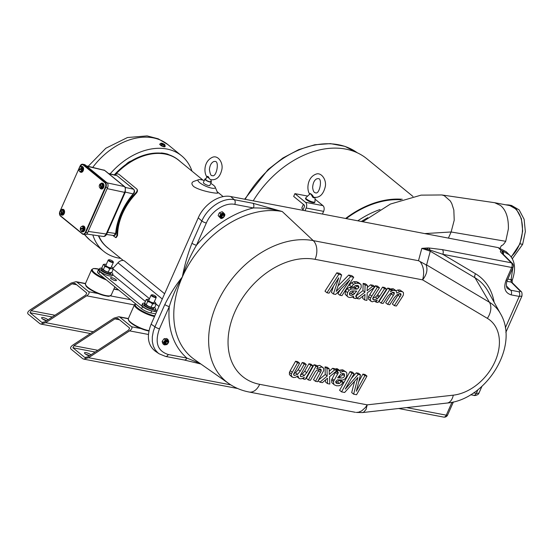 <?xml version="1.0" encoding="UTF-8"?>
<svg xmlns="http://www.w3.org/2000/svg" width="553" height="553" viewBox="0 0 553 553"><rect width="100%" height="100%" fill="white"/><g stroke="black" fill="none" stroke-linecap="round" stroke-linejoin="round"><path stroke-width="0.83" d="M304.973 210.721L306.168 208.025A4.3 2.82 -79.2 0 0 305.519 202.308L294.915 193.64L293.678 196.433L304.122 204.976A1.431 0.94 100.8 0 1 304.344 206.877L302.823 210.313M315.03 199.149L322.973 205.64A4.3 2.82 100.8 0 1 323.623 211.357L322.427 214.052M307.655 196.073L294.915 193.64M306.127 198.617A4.452 1.127 23.9 0 0 309.618 201.596A4.452 1.127 23.9 0 0 314.166 202.177M314.788 197.421L313.993 197.884L312.853 197.366L310.745 193.792L309.556 194.297L305.899 197.711A4.998 1.265 -156.1 0 0 309.88 201.002A4.998 1.265 -156.1 0 0 314.989 201.741C314.228 202.308 315.915 203.214 311.505 202.322C302.961 198.465 306.106 198.409 305.899 197.711M310.205 194.006C308.519 192.879 312.051 193.605 313.385 196.896L314.242 197.324C319.482 197.877 323.09 194.594 325.06 187.488C327.224 180.299 321.328 171.976 316.122 174.105C306.715 177.485 306.728 190.515 309.597 193.792L309.556 194.297M304.426 205.426A4.873 1.23 -156.1 0 1 303.314 204.313M302.367 208.951A4.03 1.016 -156.1 0 0 302.401 208.993A4.03 1.016 -156.1 0 0 302.885 209.463A4.03 1.016 -156.1 0 0 303.12 209.642L301.758 208.108L303.321 204.582M362.747 221.753L390.439 204.043L421.089 195.133L441.888 194.96L444.246 195.686L450.315 200.981L451.815 203.656L453.833 210.016L454.213 220.218L451.13 231.977L424.739 233.587M512.285 258.818L522.647 244.322L525.35 231.589L524.113 219.278L519.177 209.933L511.573 205.481L508.774 204.963L516.433 209.352L521.417 218.698L522.682 231.036L519.972 243.818L511.207 257.069M500.071 248.069L501.523 245.484M501.516 245.477C502.38 245.684 503.783 244.295 505.732 241.302L508.387 228.901C508.615 217.806 505.981 210.002 500.5 205.474L494.707 202.716L441.875 194.96M505.642 204.804L508.774 204.963M494.707 202.716L508.836 205.412A28.231 18.498 100.8 0 1 514.608 208.17A28.231 18.498 100.8 0 1 522.35 231.769A28.231 18.498 100.8 0 1 510.986 256.765M402.301 199.274A87.761 62.489 129.3 0 0 345.611 218.476M346.24 218.601A87.118 62.033 -50.7 0 1 400.87 199.764M253.226 200.843A87.761 62.489 -50.7 0 1 366.853 158.759L412.987 196.467M159.195 353.83L155.331 351.238C147.81 345.252 146.407 336.238 151.121 324.196L154.951 326.775L153.319 331.337L152.303 336.805L152.331 341.512L153.319 346.026L155.103 349.676L157.729 352.71L159.188 353.83L165.61 356.436A3.588 2.35 -79.2 0 0 168.23 354.508L186.886 358.074L200.096 363.466M198.257 217.827C204.029 204.223 219.493 194.096 230.739 196.55L234.313 199.716L252.97 203.276L282.244 211.523L313.268 240.624A84.968 60.505 -50.7 0 0 222.9 292.102A84.968 60.505 -50.7 0 0 228.748 383.519L194.635 359.644A88.079 62.717 -50.7 0 1 182.345 276.956C185.932 265.634 190.647 255.064 196.481 245.242A3.588 0.906 -156.1 0 1 191.974 243.23C187.75 254.014 184.543 265.253 182.345 276.956C175.702 285.203 169.854 294.396 164.808 304.537A3.588 0.906 23.9 0 0 169.308 306.556C172.308 296.449 176.649 286.578 182.345 276.956A88.079 62.717 -50.7 0 1 282.244 211.523C272.643 208.993 263.034 207.804 253.412 207.956L234.755 204.389A3.588 2.35 -79.2 0 0 234.313 199.716C223.163 197.241 207.589 207.444 201.831 220.993L198.257 217.827L151.121 324.196M498.26 247.62L506.237 251.753L509.341 254.85L502.636 251L501.447 250.799L498.26 247.62L230.739 196.55M353.72 290.975C351.687 290.733 350.319 291.396 349.607 292.979L349.503 294.569L350.588 295.392L353.146 294.929L356.72 291.072L353.72 290.975L351.196 293.339L349.378 293.85M342.798 373.427L342.625 374.333C342.037 375.936 340.731 376.614 338.706 376.372L338.643 376.365M222.396 218.117A2.82 2.012 -50.7 0 1 220.523 217.937A2.82 2.012 -50.7 0 1 220.301 217.716A2.82 2.012 -50.7 0 1 220.212 215.352A2.82 2.012 -50.7 0 1 222.216 213.389A2.82 2.012 -50.7 0 1 223.412 213.258A2.82 2.012 -50.7 0 1 224.089 213.569A2.82 2.012 -50.7 0 1 224.311 213.79L224.767 215.186M221.725 218.338L220.917 218.546L219.458 216.707L220.737 213.824L223.474 212.781L224.311 213.79M164.193 344.851L165.624 344.837A2.82 2.012 -50.7 0 1 164.435 344.498A2.82 2.012 -50.7 0 1 163.937 343.731L163.467 342.431L165.388 339.805L168.036 339.59L168.506 340.89A2.82 2.012 -50.7 0 0 168.008 340.123A2.82 2.012 -50.7 0 0 166.819 339.791A2.82 2.012 -50.7 0 0 164.538 341.208A2.82 2.012 -50.7 0 0 163.937 343.731L164.193 344.851L162.879 343.772L162.402 342.48L162.153 341.36L163.467 342.431M166.992 344.484L166.571 344.699M168.679 341.574L168.603 342.307M349.503 294.569L349.883 295.081M343.607 373.517L344.574 374.312L343.448 373.482L340.952 373.959L337.683 377.872L340.655 377.962C342.68 378.204 343.987 377.526 344.574 375.929L344.18 373.807M223.474 212.781L222.161 211.702L219.423 212.746L218.677 214.101L218.145 215.629L220.917 218.546M220.737 213.824L219.423 212.746M219.458 216.707L218.145 215.629M168.036 339.59L166.723 338.519L164.075 338.733L162.153 341.36M165.388 339.805L164.075 338.733M167.324 341.277L165.948 341.45A1.694 1.203 129.3 0 0 165.202 342.507L165.547 343.945L165.174 343.247L165.948 341.45M222.14 214.813A1.694 1.203 129.3 0 0 221.331 215.822L221.635 217.391L221.255 216.576L221.608 215.38L222.14 214.813L223.447 214.73M395.015 290.256L393.065 288.666L396.093 290.726L393.086 290.366L390.453 291.749L391.538 290.042L389.685 289.689L381.017 303.092L383.056 303.479L387.777 296.242L390.432 293.415L393.612 292.316L394.213 292.565L394.303 293.85L392.499 292.371M396.093 290.726L396.778 293.118L399.667 291.625L401.755 291.542L402.964 292.06L403.51 292.834L403.365 295.046L402.418 296.712L396.383 306.03L394.317 305.629L401.008 295.088L400.897 293.85L400.254 293.581L397.165 294.618L394.261 297.721L389.699 304.751L387.639 304.357L394.303 293.85M374.263 287.477L368.526 296.56L368.381 299L372.169 301.841L377.27 300.189L376.005 302.138L377.962 302.512L386.582 289.095L384.515 288.701L379.628 296.284L377.436 298.655L375.487 297.065L372.791 298.274M370.883 301.281L370.33 300.597L370.475 298.15L377.34 287.332L379.455 287.733L372.909 297.97L373.033 299.498L373.863 299.837L377.436 298.655M367.068 290.774L367.441 285.438L365.104 284.995L364.904 292.184L356.796 298.468L359.319 298.952L365.028 294.424L364.648 299.968L366.916 300.403L367.22 292.869L375.031 286.889L372.515 286.406L367.068 290.774M358.413 283.267L356.464 281.677L358.607 282.569L360.556 284.166L358.413 283.267L355.773 283.288L353.554 284.318L351.383 286.772L353.505 287.18L355.316 285.535L357.356 285.389L358.662 285.915L358.897 287.567L356.948 285.97L355.123 287.546L349.503 287.339L347.139 288.666L345.521 291.016L345.162 294.272L347.816 296.843L347.111 295.862L347.471 292.613L349.088 290.256L351.452 288.936L357.072 289.136L358.897 287.567M360.556 284.166L361.123 284.795L361.164 287.574L355.883 295.827L355.793 296.539L356.72 296.94L355.655 298.585L353.941 298.191L353.581 296.353L351.065 297.438L349.254 297.466L347.816 296.843M326.947 292.772L329.035 293.173L338.726 277.827L333.383 294.002L335.636 294.431L349.814 279.942L339.812 295.226L341.954 295.634L353.747 277.247L350.637 276.659L336.217 291.417L341.65 274.938L338.761 274.385L326.947 292.772L324.998 291.175L336.812 272.795L339.701 273.348L341.65 274.938M296.83 376.676L299.94 378.798L301.834 378.681L304.344 377.27L303.39 379.005L305.242 379.358L312.887 365.761L310.855 365.367L306.68 372.715L304.731 371.118L302.304 373.987L300.452 375.024M298.82 378.307L298.005 375.902L295.261 377.423L293.201 377.505L291.376 376.206L291.376 373.966L297.521 362.823L299.595 363.217L293.698 373.918L293.878 375.162L294.542 375.439L297.528 374.381L300.182 371.236L304.205 364.102L306.265 364.496L300.397 375.155L300.562 376.448L301.191 376.711L304.254 375.584L306.68 372.715M321.708 367.005L316.786 368.685L317.899 366.715L315.95 366.342L308.339 379.952L310.413 380.346L315.348 371.664L316.724 370.247L320.166 369.038L321.03 369.39L321.245 370.925L319.295 369.335L313.523 379.717L315.473 381.314L317.588 381.715L323.629 370.738L323.609 368.263L319.758 365.415L316.793 365.816M315.473 381.314L321.245 370.925M327.494 378.197L327.48 383.602L329.823 384.052L329.533 376.766L337.116 370.386L334.586 369.902L329.256 374.499L329.256 368.886L326.989 368.45L327.196 376.081L319.897 382.158L322.406 382.635L327.494 378.197M336.286 370.738L331.593 379.835L331.814 382.648L334.33 384.847L336.542 385.78L339.148 385.759L341.27 384.708L343.247 382.213L341.118 381.812L339.445 383.478L337.496 381.881L335.636 382.061M334.33 384.847L333.763 384.245L333.535 381.425L338.194 373.054L338.236 372.335L337.289 371.927L338.222 370.261L339.957 370.662L340.427 372.515L342.832 371.416L344.623 371.381L346.116 372.038L346.849 372.999L346.71 376.289L345.272 378.681L343.033 380.029L337.468 379.835L335.775 381.432L336.1 383.091L337.441 383.63L339.445 383.478M366.964 376.081L364.869 375.681L356.346 391.248L360.521 374.851L358.268 374.422L345.259 389.125L354.1 373.628L351.95 373.213L341.554 391.87L344.664 392.464L357.895 377.478L353.65 394.178L356.547 394.731L366.964 376.081L365.015 374.485L362.92 374.091L358.8 381.611M505.331 327.832L519.246 296.422L521.928 296.09C522.219 293.221 521.818 291.569 520.712 291.134L520.712 291.134A3.588 2.62 134.9 0 0 519.682 290.588C520.553 291.562 520.255 291.949 518.804 291.742A3.588 2.35 100.8 0 1 519.246 296.422L511.117 294.867A3.588 2.35 -79.2 0 0 510.675 290.194L507.709 288.673C506.126 288.072 505.947 282.631 507.433 280.032A3.588 0.906 -156.1 0 1 506.099 280.171L511.732 267.472A3.588 2.35 -79.2 0 0 511.283 262.793A3.588 2.62 -45.1 0 1 512.313 263.339L502.117 253.163M452.008 402.252L451.905 402.466A3.588 0.906 23.9 0 0 453.239 402.328L447.605 415.026A3.588 0.906 -156.1 0 1 446.278 415.172L451.905 402.466M511.117 294.867C504.993 292.89 503.32 287.989 506.099 280.171M391.538 290.042L389.589 288.445L387.736 288.092L379.068 301.503L381.017 303.092M389.685 289.689L387.736 288.092M392.271 292.433L385.69 302.768L387.639 304.357M398.976 293.678L392.367 304.039L394.317 305.629M402.964 292.06L399.805 289.952L397.718 290.028L396.114 290.74M393.065 288.666L390.363 289.081M386.582 289.095L384.632 287.505L382.565 287.104L377.678 294.694L379.628 296.284M384.515 288.701L382.565 287.104M378.923 297.258L376.973 295.668L377.678 294.694M376.973 295.668L375.487 297.065M379.455 287.733L377.505 286.143L375.39 285.735L374.775 286.682M377.34 287.332L375.39 285.735M376.005 302.138L375.176 301.461M367.441 285.438L365.498 283.848L363.155 283.399L362.955 290.595L355.766 296.159L356.72 296.94M365.104 284.995L363.155 283.399M364.904 292.184L362.955 290.595M356.796 298.468L356.097 297.901M362.851 296.145L362.699 298.378L364.648 299.968M375.031 286.889L373.081 285.293L370.565 284.816L367.303 287.429M372.515 286.406L370.565 284.816M357.127 285.355L356.948 285.97M356.464 281.677L353.823 281.691L351.604 282.721L349.434 285.182L351.383 286.772M333.535 286.046L331.434 292.406L333.383 294.002M340.779 289.178L337.862 293.636L339.812 295.226M353.747 277.247L351.798 275.657L348.687 275.062L338.007 285.998M350.637 276.659L348.687 275.062M338.761 274.385L336.812 272.795M302.595 378.356L303.39 379.005M312.887 365.761L310.938 364.164L308.906 363.777L304.731 371.118M310.855 365.367L308.906 363.777M306.265 364.496L304.316 362.899L302.263 362.505L298.233 369.639L295.579 372.791L293.754 373.773M304.205 364.102L302.263 362.505M299.595 363.217L297.645 361.627L295.572 361.233L290.249 370.683L289.426 372.369L289.426 374.616L291.949 376.966M297.521 362.823L295.572 361.233M317.899 366.715L315.95 365.118L314 364.745L306.39 378.356L308.339 379.952M314 364.745L315.95 366.342M323.042 367.593L319.758 365.415M325.537 379.904L325.53 382.012L327.48 383.602M337.116 370.386L335.166 368.789L332.636 368.305L329.256 371.229M334.586 369.902L332.636 368.305M329.256 368.886L327.307 367.289L325.04 366.853L325.247 374.492L318.487 380.111M326.989 368.45L325.04 366.853M327.196 376.081L325.247 374.492M319.897 382.158L318.141 380.727M343.247 382.213L341.298 380.623L339.169 380.215L337.496 381.881M339.169 380.215L341.118 381.812M346.116 372.038L342.673 369.791L339.556 370.33M339.957 370.662L337.309 368.761L336.279 368.664L335.878 369.376M338.222 370.261L336.279 368.664M337.289 371.927L336.265 371.091M362.92 374.091L364.869 375.681M360.521 374.851L358.572 373.261L356.319 372.826L351.342 378.452M358.268 374.422L356.319 372.826M354.1 373.628L352.15 372.031L350.001 371.623L339.604 390.273L341.554 391.87M351.95 373.213L350.001 371.623M354.591 381.217L351.701 392.582L353.65 394.178M429.944 249.908A3.588 2.502 -59.3 0 0 430.289 251.207L421.821 248.366L427.981 249.362L442.794 254.311A3.588 2.35 -79.2 0 0 442.352 249.631L428.63 247.944A3.588 2.979 89.1 0 1 429.944 249.908M426.017 264.79L420.073 261.555C423.729 266.498 424.573 272.594 422.603 279.866C426.819 274.482 427.96 269.456 426.017 264.79A107.966 39.622 -38 0 1 426.598 264.922L489.46 302.291L475.041 277.806A68.696 48.913 -50.7 0 1 487.967 291.203L500.527 313.765A58.812 41.876 129.3 0 0 489.46 302.291A14.343 10.009 -59.3 0 1 487.338 318.341L422.603 279.866L315.037 259.329A70.653 50.302 129.3 0 0 234.914 311.816A70.653 50.302 129.3 0 0 259.654 384.321L367.213 404.851L365.415 407.506L361.731 410.851L358.607 412.206L356.27 412.427L362.36 412.579L363.701 412.165L366.045 409.497L367.213 404.851L453.294 395.167A44.959 32.012 129.3 0 0 495.046 361.475A44.959 32.012 129.3 0 0 487.338 318.341M473.658 395.312C474.343 396.045 478.622 394.953 478.919 393.155L476.285 393.383A3.588 2.35 100.8 0 1 473.658 395.312L470.672 394.738M521.928 296.09L505.843 332.388M509.341 254.85C514.954 260.629 516.011 268.813 512.52 279.41A3.588 1.051 -158.8 0 1 512.52 279.41L512.202 280.433L510.986 280.219L511.193 282.106A3.588 2.62 -45.1 0 1 512.216 282.652A3.588 2.62 -45.1 0 1 512.223 282.652L520.712 291.134M510.986 280.219L512.838 267.818M502.905 253.951A3.588 2.965 89.5 0 0 501.447 250.799C500.147 250.882 500.05 251.504 501.149 252.673A3.588 2.62 -45.1 0 1 502.179 253.219M315.037 259.329A14.343 9.394 100.8 0 0 313.268 240.624L418.497 260.712L420.073 261.555M512.52 279.41A3.588 1.051 -158.8 0 1 511.124 279.707L507.848 279.085M502.636 251A3.588 2.399 105.3 0 1 503.348 254.387M167.607 341.83A1.272 0.906 129.3 0 0 165.886 343.088A1.272 0.906 129.3 0 0 167.317 343.772A1.272 0.906 129.3 0 0 167.607 341.83M223.758 215.304A1.272 0.906 129.3 0 0 221.981 216.437A1.272 0.906 129.3 0 0 223.322 217.267A1.272 0.906 129.3 0 0 223.758 215.304M167.746 341.844L167.815 343.233A1.694 1.203 -50.7 0 0 168.119 342.072C166.19 341.346 165.388 341.913 165.706 343.772L167.393 343.717L167.981 342.21A1.327 0.947 129.3 0 0 167.746 341.844A1.327 0.947 129.3 0 0 167.607 341.754A1.327 0.947 129.3 0 0 167.462 341.706L167.607 341.713M168.119 342.072L167.6 341.339M166.875 344.028L165.547 343.945M223.827 215.283L223.82 216.79A1.694 1.203 -50.7 0 0 224.214 215.629C222.403 214.702 221.587 215.2 221.746 217.135L223.391 217.225L224.083 215.732A1.327 0.947 129.3 0 0 223.827 215.283A1.327 0.947 129.3 0 0 223.758 215.235A1.327 0.947 129.3 0 0 223.619 215.165L223.758 215.193M224.214 215.629L223.771 214.827M223.032 217.44L221.635 217.391M210.88 181.073A3.539 0.899 -156.1 0 1 211.398 181.923A3.539 0.899 -156.1 0 1 207.797 181.308A3.539 0.899 -156.1 0 1 204.921 179.054A3.539 0.899 -156.1 0 1 205.903 178.861M211.398 179.912L210.652 181.591A2.724 0.691 -156.1 0 1 207.88 181.121A2.724 0.691 -156.1 0 1 205.668 179.386L206.967 176.448C207.942 176.186 208.619 176.746 209.02 178.114A2.724 0.691 -156.1 0 1 206.967 176.448A2.724 0.691 -156.1 0 1 206.974 176.435M80.835 171.727L79.632 171.243A2.24 1.465 100.8 0 1 79.044 170.594A2.24 1.465 100.8 0 1 78.865 170.006L81.803 169.107A2.24 1.465 100.8 0 1 81.132 170.787A1.721 0.982 -26.2 0 1 82.293 170.02L82.805 170.117L81.346 171.824L80.835 171.727A1.721 0.982 -26.2 0 1 81.132 170.787A2.24 1.465 100.8 0 1 79.632 171.243L79.273 170.953M82.805 170.117L82.722 167.614L81.001 167.034A2.24 1.465 100.8 0 1 81.775 168.278L78.837 169.17A2.793 0.684 -1.9 0 1 78.837 169.17L82.653 168.43L82.68 169.259L81.872 169.107A2.793 0.684 178.1 0 0 81.803 169.107M79.66 169.342L79.673 169.757M81.775 168.278A2.793 0.684 -1.9 0 1 81.844 168.271L82.653 168.43M78.837 169.17A2.24 1.465 100.8 0 1 79.508 167.49A2.24 1.465 100.8 0 1 79.667 167.317A2.24 1.465 100.8 0 1 81.001 167.034L82.203 167.518A1.721 1.23 73 0 0 81.844 168.271M81.872 169.107A1.721 1.23 73 0 0 82.293 170.02M82.203 167.518L82.722 167.614M80.669 166.723A1.721 0.982 153.8 0 0 79.729 167.269A1.721 0.982 153.8 0 0 79.687 167.303M80.593 166.75A2.965 1.942 100.8 0 1 81.167 166.446A2.965 1.942 100.8 0 1 81.823 166.405A2.965 1.942 100.8 0 1 83.171 169.688A2.965 1.942 100.8 0 1 80.71 172.239A2.965 1.942 100.8 0 1 79.556 171.202M79.273 169.875A2.965 1.942 100.8 0 1 79.307 169.273M81.982 166.446A2.965 1.942 100.8 0 1 82.148 166.467A2.965 1.942 100.8 0 1 83.503 169.75A2.965 1.942 100.8 0 1 81.035 172.301A2.965 1.942 100.8 0 1 80.876 172.26M62.987 209.324A2.965 1.942 100.8 0 1 63.153 209.345A2.965 1.942 100.8 0 1 64.507 211.032A2.965 1.942 100.8 0 1 63.996 213.997A2.965 1.942 100.8 0 1 62.04 215.172A2.965 1.942 100.8 0 1 61.874 215.131M61.438 209.746A2.965 1.942 100.8 0 1 62.821 209.283A2.965 1.942 100.8 0 1 64.183 210.963A2.965 1.942 100.8 0 1 63.664 213.928A2.965 1.942 100.8 0 1 61.708 215.11A2.965 1.942 100.8 0 1 60.581 214.135M61.832 214.744L63.505 213.672L63.934 211.128L62.178 209.552A1.721 0.684 168.6 0 0 61.231 209.836A2.793 1.79 57.3 0 0 61.196 209.864L61.991 213.811A2.793 1.79 57.3 0 0 62.04 213.859L62.848 214.011L62.295 214.37L61.487 214.211A1.721 0.684 168.6 0 0 61.321 214.647L61.832 214.744M61.196 209.864A2.24 1.465 100.8 0 1 62.365 210.209A1.721 0.615 -149.9 0 0 63.415 211.025A1.721 1.3 97.9 0 0 62.772 212.221A1.721 1.3 97.9 0 0 62.987 213.576A1.721 0.684 168.6 0 0 62.04 213.859M62.987 213.576L63.505 213.672M60.083 213.548A1.721 0.615 30.1 0 0 60.097 213.582A1.721 0.615 30.1 0 0 60.27 213.824A1.721 0.615 30.1 0 0 61.321 214.647M61.286 210.306L60.678 210.188A2.793 1.79 -122.7 0 0 60.643 210.223L61.438 214.17A2.24 1.465 100.8 0 1 60.27 213.824A2.24 1.465 100.8 0 1 60.042 213.472A2.24 1.465 100.8 0 1 59.862 211.813A2.24 1.465 100.8 0 1 60.643 210.223M61.991 213.811A2.24 1.465 100.8 0 0 62.772 212.221A2.24 1.465 100.8 0 0 62.365 210.209A1.721 0.615 -149.9 0 1 62.178 209.552M63.415 211.025L63.934 211.128M62.199 213.887L62.295 214.37M83.413 226.018A2.965 1.942 100.8 0 1 83.579 226.039A2.965 1.942 100.8 0 1 84.996 228.831A2.965 1.942 100.8 0 1 83.116 231.831A2.965 1.942 100.8 0 1 82.466 231.873A2.965 1.942 100.8 0 1 82.3 231.831M82.017 226.322A2.965 1.942 100.8 0 1 83.247 225.977A2.965 1.942 100.8 0 1 84.664 228.769A2.965 1.942 100.8 0 1 82.784 231.769A2.965 1.942 100.8 0 1 82.134 231.811A2.965 1.942 100.8 0 1 80.98 230.774M80.703 229.454A2.965 1.942 100.8 0 1 80.731 228.845M82.093 226.295L84.146 227.186L82.093 226.295A1.721 0.982 153.8 0 0 81.153 226.841A1.721 0.982 153.8 0 0 81.118 226.875M84.146 227.186L84.229 229.689L82.777 231.396L82.259 231.299A1.721 0.982 -26.2 0 1 82.556 230.359A1.721 0.982 -26.2 0 1 83.717 229.592A1.721 1.23 -107 0 1 83.296 228.679L84.104 228.831L84.077 228.002L83.268 227.85A1.721 1.23 -107 0 1 83.634 227.089M81.097 229.329L80.275 228.762A2.793 0.684 -1.9 0 1 80.261 228.742A2.24 1.465 100.8 0 1 80.932 227.062A2.24 1.465 100.8 0 1 81.097 226.889A2.24 1.465 100.8 0 1 82.432 226.606A2.24 1.465 100.8 0 1 83.199 227.85L80.261 228.742M83.717 229.592L84.229 229.689M82.259 231.299L80.697 230.525M81.056 230.815A2.24 1.465 100.8 0 1 80.468 230.166A2.24 1.465 100.8 0 1 80.289 229.578L83.227 228.679A2.24 1.465 100.8 0 1 82.556 230.359A2.24 1.465 100.8 0 1 81.056 230.815M84.077 228.002L81.084 228.914M102.409 183.147A2.965 1.942 100.8 0 1 102.575 183.167A2.965 1.942 100.8 0 1 103.929 186.444A2.965 1.942 100.8 0 1 101.462 188.995A2.965 1.942 100.8 0 1 101.303 188.953M100.867 183.568A2.965 1.942 100.8 0 1 102.25 183.098A2.965 1.942 100.8 0 1 103.598 186.382A2.965 1.942 100.8 0 1 101.137 188.932A2.965 1.942 100.8 0 1 100.003 187.958M100.625 183.686A2.24 1.465 100.8 0 1 101.793 184.025A1.721 0.615 -149.9 0 0 102.844 184.847A1.721 1.3 97.9 0 0 102.194 186.036A2.24 1.465 100.8 0 1 101.42 187.633L100.625 183.686A2.793 1.79 57.3 0 1 100.66 183.651A1.721 0.684 -11.4 0 1 101.607 183.375L103.356 184.944L102.927 187.495L100.75 188.462A1.721 0.684 -11.4 0 1 100.909 188.034L102.277 187.833L101.469 187.674A1.721 0.684 -11.4 0 1 102.416 187.391L102.927 187.495M99.505 187.363A1.721 0.615 30.1 0 0 99.526 187.405A1.721 0.615 30.1 0 0 99.692 187.647A2.24 1.465 100.8 0 1 99.471 187.287A2.24 1.465 100.8 0 1 99.291 185.635A2.24 1.465 100.8 0 1 100.072 184.038A2.793 1.79 -122.7 0 1 100.1 184.011L100.715 184.128M102.416 187.391A1.721 1.3 97.9 0 1 102.194 186.036A2.24 1.465 100.8 0 0 101.793 184.025A1.721 0.615 -149.9 0 1 101.607 183.375M102.844 184.847L103.356 184.944M100.909 188.034A2.793 1.79 -122.7 0 1 100.86 187.985A2.24 1.465 100.8 0 1 99.692 187.647A1.721 0.615 30.1 0 0 100.75 188.462M101.724 188.186L101.628 187.709M100.86 187.985L100.072 184.038M80.282 165.686A3.588 2.35 100.8 0 1 82.667 164.22A3.588 2.35 100.8 0 1 83.399 164.566L105.326 182.49L107.068 182.822A3.588 2.35 100.8 0 1 107.614 187.585L105.865 187.253L85.846 232.44A3.588 2.35 100.8 0 1 83.227 234.368A3.588 2.35 100.8 0 1 82.494 234.016L84.968 234.7A3.588 2.35 100.8 0 0 87.588 232.772L107.614 187.585M80.026 166.142L82.667 164.22L84.415 164.552A3.588 2.35 100.8 0 1 85.148 164.905L83.012 164.822A3.242 2.122 -79.2 0 0 79.978 166.253L79.314 167.746M107.068 182.822L85.148 164.905M114.485 175.266C116.13 173.822 117.637 173.518 118.992 174.354M136.909 189.133L136.529 188.697C137.552 189.797 137.344 191.158 135.92 192.79A51.802 36.885 129.3 0 0 116.856 235.813L115.75 237.617L112.736 235.371M116.856 235.813L117.519 235.585A56.33 40.106 -50.7 0 1 117.651 233.573A50.904 36.249 -50.7 0 1 134.759 194.96A56.33 40.106 -50.7 0 1 136.294 193.211C137.656 191.525 137.821 190.135 136.798 189.029L118.999 174.347M131.227 196.253L126.879 202.861L121.404 213.043L118.211 221.788L116.185 230.179M107.51 232.301L115.625 233.477A0.857 0.422 5.4 0 0 115.999 233.172C115.577 234.887 114.886 235.675 113.904 235.537L115.625 233.477C116.268 226.737 118.107 219.928 121.142 213.043C124.204 206.165 128.227 199.744 133.218 193.778C134.469 191.919 134.579 190.391 133.536 189.202L117.16 175.75A0.857 0.615 -50.7 0 1 117.284 175.923M125.324 192.098L133.391 193.951C134.766 192.375 134.877 190.82 133.729 189.292L133.729 189.292A0.857 0.615 -50.7 0 0 133.536 189.202L125.434 187.474M104.6 170.407L105.9 171.34A1.721 1.224 -50.7 0 0 105.519 171.16L104.6 170.407L86.71 166.177M106.024 234.348A1.721 0.567 -153.5 0 0 106.66 234.216L106.66 234.216C105.775 235.834 104.683 236.587 103.376 236.47L104.372 236.262L106.024 234.348A4.376 2.343 -76.4 0 0 106.183 234.009L124.639 192.368A1.721 0.435 23.9 0 0 125.241 192.292L125.393 187.398L123.423 185.794A1.721 1.224 -50.7 0 1 123.803 185.974L123.333 185.594A1.721 1.224 -50.7 0 0 122.953 185.407L105.989 171.541A1.721 1.224 -50.7 0 1 106.37 171.727L105.9 171.34M107.151 188.635L124.639 192.368C125.552 190.011 125.545 188.124 124.612 186.7M125.241 192.292L106.791 233.94A1.721 0.435 23.9 0 1 106.183 234.009L88.197 231.41M104.579 170.324L86.33 165.865M117.519 235.585L116.165 237.59M136.294 193.211L135.92 192.79M164.898 145.992A2.965 0.753 -156.1 0 1 165.147 146.531A2.965 0.753 -156.1 0 1 162.126 146.02A2.965 0.753 -156.1 0 1 159.72 144.126A2.965 0.753 -156.1 0 1 160.287 143.946M163.84 146.476L165.064 145.612A1.721 0.498 118.4 0 0 165.064 145.446A1.721 0.498 118.4 0 0 164.953 145.225L164.524 146.192L164.635 145.315A1.721 0.498 118.4 0 0 164.11 145.868L163.84 146.476L161.476 145.584L160.073 144.437L160.342 143.828A1.721 1.127 -79.2 0 1 161.276 143.884A2.24 0.567 -156.1 0 1 160.923 143.241L164.621 145.245A2.24 0.567 -156.1 0 1 163.156 144.907A1.721 1.624 -17.6 0 1 164.11 145.868M161.746 144.976A1.721 1.624 -17.6 0 1 163.156 144.907A2.24 0.567 -156.1 0 1 161.276 143.884A1.721 1.127 -79.2 0 1 161.746 144.976L161.476 145.584M161.241 143.158A2.24 0.567 -156.1 0 1 162.706 143.497A2.24 0.567 -156.1 0 1 164.594 144.52A2.24 0.567 -156.1 0 1 164.981 144.983A2.24 0.567 -156.1 0 1 164.939 145.162L161.241 143.158A2.793 2.578 75 0 0 161.186 143.186L161.117 143.345M160.923 143.241A2.793 2.578 -105 0 0 160.868 143.275A1.721 0.498 118.4 0 0 160.342 143.828M98.621 235.778L98.648 235.799A10.659 7.59 129.3 0 0 98.648 235.799A0.857 0.615 129.2 0 1 98.731 235.931A56.406 40.162 129.3 0 0 105.734 246.133L105.298 245.719A56.358 40.127 -50.7 0 1 98.393 235.744M105.734 246.133A56.406 40.162 129.3 0 0 108.982 248.795M114.298 174.852A56.358 40.127 -50.7 0 1 125.897 164.462A0.857 0.608 -50.7 0 0 126.056 164.324A10.611 7.555 -50.7 0 1 131.192 160.958A0.857 0.608 -50.7 0 0 131.372 160.882A56.358 40.127 -50.7 0 1 160.764 153.119L161.213 153.458A56.406 40.162 129.3 0 0 131.835 161.227A0.857 0.608 129.3 0 1 131.655 161.303A10.659 7.59 129.3 0 0 126.506 164.676A0.857 0.608 129.3 0 1 126.354 164.815A56.406 40.162 129.3 0 0 115.342 174.561M168.527 154.619A56.358 40.127 -50.7 0 1 176.531 158.573L177.029 158.918A56.406 40.162 129.3 0 0 168.886 154.923L168.672 154.778M180.278 161.566A56.406 40.162 129.3 0 0 177.029 158.918M161.269 152.967A56.572 40.279 -50.7 0 1 168.064 154.266L168.617 154.695A56.551 40.265 129.3 0 0 161.628 153.361L160.764 153.119M161.213 153.458L161.628 153.361M110.144 173.87A61.632 43.887 -50.7 0 1 181.571 155.773A61.632 43.887 -50.7 0 1 192.002 171.154M120.706 258.375A61.632 43.887 -50.7 0 1 103.556 251.214A61.632 43.887 -50.7 0 1 92.835 234.942M123.319 260.511L107.386 247.488A56.33 40.106 -50.7 0 1 98.745 235.799M115.508 174.458A56.33 40.106 -50.7 0 1 178.681 160.259L202.999 180.14M204.271 180.52A9.394 2.371 23.9 0 0 198.582 179.725A9.394 2.371 23.9 0 0 199.647 182.635A9.394 2.371 23.9 0 0 209.926 187.702A9.394 2.371 23.9 0 0 215.158 187.073A9.394 2.371 23.9 0 0 210.748 183.389M211.398 181.923L209.857 185.4A3.539 0.899 -156.1 0 1 206.255 184.785A3.539 0.899 -156.1 0 1 203.38 182.531L204.921 179.054M198.582 179.725L193.882 181.356C191.331 182.414 191.262 184.142 193.674 186.548C201.174 191.525 219.548 194.165 217.612 192.831L215.158 187.073M165.091 146.6L165.077 146.683C164.559 147.015 163.287 146.718 161.262 145.792L159.699 144.209M206.96 176.967C203.428 172.391 204.064 160.902 212.58 157.239C218.186 154.895 223.758 163.232 221.67 170.255C219.852 177.382 216.078 180.506 210.334 179.628L209.02 178.114M111.644 272.498A7.168 1.811 -156.1 0 1 112.819 274.343A7.168 1.811 -156.1 0 1 105.533 273.092A7.168 1.811 -156.1 0 1 99.713 268.53A7.168 1.811 -156.1 0 1 102.022 268.191M111.188 272.594L110.794 273.479A5.108 1.293 -156.1 0 1 105.602 272.594A5.108 1.293 -156.1 0 1 101.455 269.339L101.897 268.336A5.108 1.293 23.9 0 0 105.789 271.475A5.108 1.293 23.9 0 0 111.153 272.594M154.522 307.551A7.168 1.811 -156.1 0 1 155.697 309.39A7.168 1.811 -156.1 0 1 148.411 308.145A7.168 1.811 -156.1 0 1 142.591 303.583A7.168 1.811 -156.1 0 1 144.9 303.238M154.066 307.641L153.672 308.533A5.108 1.293 -156.1 0 1 148.481 307.641A5.108 1.293 -156.1 0 1 144.333 304.392L144.775 303.39A5.108 1.293 23.9 0 0 148.667 306.521A5.108 1.293 23.9 0 0 154.031 307.648M113.254 269.221L111.644 268.661A4.797 1.21 -156.1 0 0 112.722 267.825A4.797 1.21 23.9 0 0 112.612 267.673L113.254 269.221L111.817 272.456L109.715 272.636L105.851 271.378L103.321 269.698L104.759 266.456L104.234 265.06L103.37 264.424L105.312 264.223A4.797 1.21 23.9 0 0 104.787 264.21A4.797 1.21 23.9 0 0 104.234 265.06A4.797 1.21 23.9 0 0 107.4 267.279L104.759 266.456M108.264 272.097L109.701 268.855L107.4 267.279A4.797 1.21 23.9 0 0 111.644 268.661L109.701 268.855M109.715 272.636A4.804 1.217 -156.1 0 1 105.851 271.378M110.482 272.67L110.033 272.67A4.804 1.217 -156.1 0 0 110.406 272.67L110.482 272.67M103.321 269.698L102.402 268.965L101.932 267.659L103.37 264.424M105.409 271.164A4.804 1.217 -156.1 0 1 102.568 269.2L102.526 269.145M112.625 267.687L112.612 267.673A4.797 1.21 23.9 0 0 111.457 266.691M106.294 264.403A4.797 1.21 23.9 0 0 105.312 264.223M108.208 260.083L105.9 265.302A2.82 0.712 23.9 0 0 107.317 266.664A2.82 0.712 23.9 0 0 109.19 267.479A2.82 0.712 23.9 0 0 111.056 267.59L113.372 262.371A2.82 0.712 -156.1 0 1 109.625 261.445A2.82 0.712 -156.1 0 1 108.208 260.083A2.82 0.712 -156.1 0 1 108.374 259.951L108.9 259.772A2.399 0.608 -156.1 0 1 111.201 260.297A2.399 0.608 -156.1 0 1 113.137 261.645A2.399 0.608 -156.1 0 1 112.259 261.922A2.399 0.608 -156.1 0 1 109.971 261.037A2.399 0.608 -156.1 0 1 108.9 259.772M113.137 261.645L113.358 262.163A2.82 0.712 -156.1 0 1 113.372 262.371M112.819 274.343L112.238 275.657A7.168 1.811 -156.1 0 1 104.946 274.406A7.168 1.811 -156.1 0 1 99.125 269.843L99.713 268.53M155.697 309.39L155.117 310.703A7.168 1.811 -156.1 0 1 152.462 310.986A7.168 1.811 -156.1 0 1 145.252 308.152A7.168 1.811 -156.1 0 1 142.003 304.897L142.591 303.583M99.671 271.606L98.745 273.687L104.648 278.512A13.549 3.422 -156.1 0 1 92.593 270.659A13.549 3.422 -156.1 0 1 99.381 269.276A7.168 1.811 23.9 0 0 98.434 269.712A7.168 1.811 23.9 0 0 99.671 271.606L142.55 306.652A7.168 1.811 23.9 0 0 151.771 310.855L150.845 312.943L155.697 313.869M156.623 311.781L151.771 310.855M111.098 278.671A3.207 0.809 23.9 0 0 114.236 280.288A3.207 0.809 23.9 0 0 116.413 280.426A3.207 0.809 23.9 0 0 113.807 278.38A3.207 0.809 23.9 0 0 110.545 277.82A3.207 0.809 23.9 0 0 111.098 278.671M74.918 283.33L86.766 293.014L85.75 295.06L44.765 321.901L41.876 322.42L30.028 312.728L31.044 310.689L72.028 283.841L74.918 283.33M98.745 273.687A7.168 1.811 -156.1 0 1 97.515 271.8L98.434 269.712M85.687 285.009A13.549 3.422 23.9 0 0 98.068 293.519A13.549 3.422 -156.1 0 0 110.019 295.8M104.648 278.512L141.623 308.74L142.55 306.652M46.362 320.858A4.037 1.023 -156.1 0 1 41.627 317.726A4.037 1.023 -156.1 0 1 44.171 317.837A4.037 1.023 -156.1 0 1 48.063 319.745M46.57 320.726A4.037 1.023 23.9 0 0 42.844 319.178M28.079 314.007C27.18 312.929 27.857 311.567 30.111 309.922L71.095 283.074L76.017 281.684L76.867 282.051L88.715 291.735C89.614 292.82 88.936 294.182 86.683 295.82L45.699 322.669L40.777 324.058L39.927 323.699L28.079 314.007M156.133 304.268L154.522 303.708A4.797 1.21 -156.1 0 0 155.607 302.871A4.797 1.21 23.9 0 0 155.49 302.726L156.133 304.268L154.695 307.503L152.593 307.682L148.729 306.431L146.206 304.744L147.637 301.509L147.112 300.113L146.248 299.477L148.19 299.277A4.797 1.21 23.9 0 0 147.665 299.256A4.797 1.21 23.9 0 0 147.112 300.113A4.797 1.21 23.9 0 0 150.278 302.325L147.637 301.509M151.149 307.143L152.58 303.908L150.278 302.325A4.797 1.21 23.9 0 0 154.522 303.708L152.58 303.908M152.593 307.682A4.804 1.217 -156.1 0 1 148.729 306.431M153.361 307.717L152.911 307.717A4.804 1.217 -156.1 0 0 153.285 307.724L153.361 307.717M146.206 304.744L145.404 304.198L144.81 302.712L146.248 299.477M148.287 306.21A4.804 1.217 -156.1 0 1 145.446 304.254L145.404 304.198M155.49 302.726L155.504 302.74A4.797 1.21 23.9 0 0 154.335 301.738M149.172 299.45A4.797 1.21 23.9 0 0 148.19 299.277M151.087 295.136L148.778 300.348A2.82 0.712 23.9 0 0 150.195 301.71A2.82 0.712 23.9 0 0 152.068 302.526A2.82 0.712 23.9 0 0 153.934 302.636L156.25 297.417A2.82 0.712 -156.1 0 1 152.504 296.498A2.82 0.712 -156.1 0 1 151.087 295.136A2.82 0.712 -156.1 0 1 151.252 295.005L151.778 294.818A2.399 0.608 -156.1 0 1 154.08 295.35A2.399 0.608 -156.1 0 1 156.015 296.698A2.399 0.608 -156.1 0 1 155.137 296.968A2.399 0.608 -156.1 0 1 152.849 296.09A2.399 0.608 -156.1 0 1 151.778 294.818M156.015 296.698L156.236 297.21A2.82 0.712 -156.1 0 1 156.25 297.417M117.796 318.376L129.644 328.067L128.628 330.106L87.644 356.955L84.754 357.466L72.906 347.782L73.922 345.736L114.906 318.894L117.796 318.376M150.845 312.943A7.168 1.811 -156.1 0 1 141.623 308.74M128.566 320.063A13.549 3.422 23.9 0 0 140.946 328.572A13.549 3.422 -156.1 0 0 148.916 330.991M89.24 355.904A4.037 1.023 -156.1 0 1 84.505 352.779A4.037 1.023 -156.1 0 1 87.049 352.89A4.037 1.023 -156.1 0 1 90.941 354.791M89.448 355.773A4.037 1.023 23.9 0 0 85.722 354.224M70.957 349.061C70.058 347.975 70.736 346.613 72.989 344.975L113.973 318.127L118.895 316.738L119.745 317.097L131.6 326.788C132.499 327.867 131.821 329.229 129.568 330.874L88.577 357.715L83.655 359.111L82.805 358.745L70.957 349.061M124.957 261.362A5.945 4.23 129.3 0 0 124.743 261.168A5.945 4.23 129.3 0 0 117.969 262.786L112.985 268.316M322.973 205.64L305.519 202.308M323.623 211.357L306.168 208.025M312.853 197.366L313.385 196.896M505.732 241.302L451.13 231.977L448.414 238.101M519.972 243.818L522.647 244.322M167.034 344.236A2.26 1.611 -50.7 0 1 164.697 342.708A2.26 1.611 -50.7 0 1 167.863 340.745A2.26 1.611 -50.7 0 1 167.034 344.236M223.495 214.004A2.26 1.611 -50.7 0 1 223.619 217.281A2.26 1.611 -50.7 0 1 220.716 216.728A2.26 1.611 -50.7 0 1 223.495 214.004M350.588 295.392L349.461 294.473M353.146 294.929L351.196 293.339M352.648 292.254L354.597 293.843M340.655 377.962L338.706 376.372M344.574 375.929L342.625 374.333M518.804 291.742L510.675 290.194L506.437 285.963M473.603 392.872L476.285 393.383L477.896 389.741M426.598 264.922L430.289 251.207L475.041 277.806A3.588 2.502 120.7 0 1 475.573 273.79L442.794 254.311L511.732 267.472A3.588 0.906 -156.1 0 0 513.06 267.327A3.588 3.588 0 0 0 512.313 263.339M494.14 302.291A72.16 51.381 129.3 0 0 475.573 273.79M393.37 295.461L391.42 293.871M401.008 295.088L399.211 293.615M400.068 296.74L398.119 295.15M401.755 291.542L399.805 289.952M399.667 291.625L397.718 290.028M393.086 290.366L391.137 288.77M373.863 299.837L372.708 298.89M371.664 296.097L369.722 294.5M370.475 298.15L368.526 296.56M370.33 300.597L368.381 299M357.072 289.136L355.123 287.546M356.042 289.081L354.093 287.484M351.452 288.936L349.503 287.339M349.088 290.256L347.139 288.666M347.471 292.613L345.521 291.016M347.111 295.862L345.162 294.272M355.773 283.288L353.823 281.691M353.554 284.318L351.604 282.721M304.254 375.584L302.304 373.987M301.191 376.711L300.286 375.971M300.182 371.236L298.233 369.639M297.528 374.381L295.579 372.791M294.542 375.439L293.588 374.658M292.198 372.273L290.249 370.683M291.376 373.966L289.426 372.369M291.376 376.206L289.426 374.616M320.512 372.411L318.563 370.821M337.441 383.63L335.636 382.151M344.623 371.381L342.673 369.791M342.832 371.416L340.883 369.819M339.259 370.358L337.309 368.761M338.194 373.054L336.245 371.464M337.606 374.215L335.657 372.625M334.095 380.257L332.146 378.667M333.535 381.425L331.593 379.835M333.763 384.245L331.814 382.648M453.294 395.167A14.343 8.136 83.6 0 1 447.101 403.047C485.949 399.86 519.882 346.392 500.527 313.765M511.069 262.101L505.677 256.716M519.682 290.588L511.193 282.106L506.942 281.297M228.748 383.519C234.859 387.764 241.668 390.605 249.168 392.036A14.343 9.394 -79.2 0 0 259.654 384.321M406.628 407.602L446.278 415.172A3.588 2.35 100.8 0 1 443.658 417.1A3.588 3.588 0 0 0 447.605 415.026M191.974 243.23L201.831 220.993A3.588 0.906 23.9 0 0 206.331 223.011L196.481 245.242A91.66 65.261 129.3 0 1 253.412 207.956A3.588 2.35 100.8 0 0 252.97 203.276M206.331 223.011C211.322 211.108 224.953 202.184 234.755 204.389M165.589 356.436A3.588 2.35 -79.2 0 0 165.61 356.436L184.267 360.003A3.588 2.35 100.8 0 0 186.886 358.074A91.66 65.261 -50.7 0 1 169.308 306.556L159.458 328.793C154.584 342.473 157.508 351.044 168.23 354.508M442.352 249.631L511.283 262.793L501.149 252.673M427.981 249.362A3.588 3.028 87.4 0 0 426.847 248A104.434 30.256 -154 0 1 428.63 247.944M426.847 248L421.821 248.366L418.497 260.712M159.458 328.793A3.588 0.906 -156.1 0 1 154.951 326.775L164.808 304.537M245.173 199.301A86.399 61.521 -50.7 0 1 357.252 152.759M357.791 220.806A87.118 62.033 -50.7 0 1 380.049 209.518M361.365 221.483A85.328 60.754 -50.7 0 1 367.842 217.675M59.945 211.467A3.242 2.122 -79.2 0 0 60.45 215.739L82.369 233.663A3.242 2.122 -79.2 0 0 85.404 232.232L105.423 187.052L105.865 187.253A3.588 2.35 100.8 0 0 105.326 182.49L104.932 182.746L83.012 164.822M105.423 187.052A3.242 2.122 -79.2 0 0 104.932 182.746M85.404 232.232L87.588 232.772M59.987 211.322L79.978 166.253M82.369 233.663L60.484 216.057L82.356 233.905M60.45 215.739L60.484 216.057C59.358 214.875 59.164 213.306 59.897 211.343L59.952 211.433M78.941 168.589L60.318 210.624M60.422 215.967A3.588 2.35 100.8 0 1 59.62 214.205M108.83 173.739L116.966 175.66A0.857 0.615 -50.7 0 1 117.16 175.75L133.729 189.292M105.989 171.541L105.519 171.16M123.423 185.794L122.953 185.407M107.123 182.863L124.335 186.541M131.372 160.882L131.835 161.227M126.354 164.815L125.897 164.462M126.056 164.324L126.506 164.676M131.655 161.303L131.192 160.958M103.556 251.214L89.918 240.064A61.632 43.887 -50.7 0 1 84.713 234.652M92.738 167.386A61.632 43.887 -50.7 0 1 167.925 144.623L158.199 138.803L147.112 135.9L127.453 137.531L105.823 148.259L88.19 166.308M112.667 274.689L145.377 301.433M155.545 309.742L156.997 310.931M106.383 279.929A14.115 3.567 -156.1 0 1 104.427 279.168A14.115 3.567 -156.1 0 1 98.731 276.424A14.115 3.567 -156.1 0 1 91.632 269.615L93.464 268.516L99.388 269.249M114.865 286.869L111.243 295.039A14.115 3.567 -156.1 0 1 92.531 290.408A14.115 3.567 -156.1 0 1 85.439 283.599L91.632 269.615M130.605 299.733L110.372 295.869M113.87 289.115L118.757 290.049M52.279 316.98L30.028 312.728M31.044 310.689L54.927 315.245M76.618 284.719L72.028 283.841M41.876 322.42L42.906 322.613M93.194 331.738L45.699 322.669M86.683 295.82L134.393 304.931M97.978 293.505L88.715 291.735M76.867 282.051L85.404 283.682M154.812 315.867A13.549 3.422 -156.1 0 1 140.317 309.901A13.549 3.422 -156.1 0 1 135.72 303.915M154.515 316.537A14.115 3.567 -156.1 0 1 141.609 311.477A14.115 3.567 -156.1 0 1 134.51 304.668L135.547 303.77M148.985 330.659A14.115 3.567 -156.1 0 1 135.409 325.461A14.115 3.567 -156.1 0 1 128.317 318.652L134.51 304.668M95.157 352.033L72.906 347.782M73.922 345.736L97.805 350.298M119.496 319.765L114.906 318.894M84.754 357.466L85.784 357.667M230.774 384.867L88.577 357.715M129.568 330.874L148.418 334.468M140.856 328.551L131.6 326.788M119.745 317.097L128.282 318.728M113.213 269.055L149.504 298.71M156.091 304.102L158.981 306.459M117.969 262.786L162.285 299.007M315.051 197.456L314.989 201.741M317.194 178.681C314.553 179.656 313.033 182.58 312.632 187.446C313.046 190.84 313.938 192.603 315.314 192.741C319.703 195.299 322.841 177.561 318.003 178.66L317.194 178.681M164.435 344.498L167.027 344.464C168.879 342.584 169.204 341.139 168.008 340.123M220.523 217.937C221.967 220.149 226.689 214.868 224.089 213.569M453.419 401.927L453.239 402.328M507.433 280.032L513.06 267.327M351.991 296.602L353.941 298.191M362.353 412.579L447.101 403.047M478.919 393.155L481.946 386.319M512.202 280.433L512.223 282.652M200.884 364.012L184.267 360.003M249.168 392.036L355.406 412.317M398.623 408.501L443.658 417.1M244.661 199.204L268.191 169.439L282.929 157.992L298.724 149.628L314.816 144.755L330.438 143.628L344.83 146.331L357.259 152.759M79.044 170.594A2.82 2.82 0 0 0 79.286 171.008M80.468 230.166A2.82 2.82 0 0 0 80.71 230.58M126.879 202.861L133.391 193.951M106.37 171.727L123.333 185.594M123.803 185.974L125.04 186.983M113.904 235.537L106.522 234.472M116.261 175.315L108.519 173.483M103.376 236.47L86.717 234.057M165.064 145.446A2.82 2.82 0 0 0 164.981 144.983M223.156 196.612L217.122 191.684M89.918 240.064L84.45 234.596M181.571 155.773L167.925 144.623M103.777 169.992L104.628 170.31M117.305 225.244L115.999 233.172M213.845 161.504C211.308 162.693 209.829 165.368 209.414 169.536C210.119 174.091 211.025 176.089 212.138 175.529C216.417 178.225 219.831 160.515 214.827 161.441L213.845 161.504M111.243 295.039L109.411 296.138C109.224 296.691 106.183 296.111 100.293 294.396C91.902 290.899 87.091 288.002 85.867 285.714L85.439 283.599M40.777 324.058L90.436 333.542M118.439 289.786L113.953 288.929M85.487 283.495L76.017 281.684M148.909 331.026L143.172 329.45L132.955 324.452L128.745 320.761L128.317 318.652M83.655 359.111L237.7 388.517M128.365 318.542L118.895 316.738M124.743 261.168L164.607 293.754"/></g></svg>
